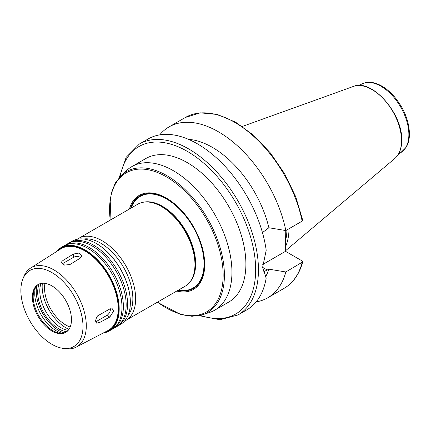 <?xml version="1.0" encoding="UTF-8"?>
<svg xmlns="http://www.w3.org/2000/svg" width="431" height="431" viewBox="0 0 431 431"><rect width="100%" height="100%" fill="white"/><g stroke="black" fill="none" stroke-linecap="round" stroke-linejoin="round"><path stroke-width="0.65" d="M80.893 257.706A4.935 2.85 0 0 0 73.421 257.372L62.953 263.411A4.935 2.85 0 0 0 62.236 263.939M69.93 264.532L64.553 265.097L61.509 262.511L61.881 261.455L62.953 260.502L73.421 254.037L78.792 253.105L81.842 255.847L80.398 258.067L69.93 264.532M95.628 321.779A4.935 2.85 120 0 0 96.442 321.418L106.91 315.373A4.935 2.85 120 0 0 110.358 308.736M98.963 322.873L96.501 323.121L95.537 320.896L96.501 317.431L97.6 315.891L109.797 308.984L112.443 308.844L113.59 311.177L109.797 317.044L98.963 322.873L96.442 321.418M199.047 315.643L219.95 319.737L238.014 314.948L246.807 309.873A98.667 56.967 -120 0 0 266.202 277.957L262.635 267.36L266.202 250.249A98.667 56.967 -120 0 0 218.506 159.756A98.667 56.967 -120 0 0 148.135 138.971L139.342 144.046L126.164 157.293L119.258 177.443M265.34 277.181A83.867 48.423 -120 0 0 268.885 269.165L263.055 272.085M256.149 301.883A98.667 56.967 -120 0 0 267.737 297.789A98.667 56.967 -120 0 0 285.828 271.972L268.885 269.165M285.241 230.466L285.521 251.327L302.104 260.906L302.691 261.924L285.828 271.972M262.452 232.6L268.885 227.757L285.828 230.558L302.153 221.135L302.702 220.203L295.758 196.848L284.719 173.892L270.329 152.881L253.557 135.232L235.515 122.135L217.369 114.479L200.264 112.841L185.395 117.458L169.065 126.886A98.667 56.967 -120 0 0 159.723 134.871M262.759 264.472L285.521 251.327M157.374 302.26L180.858 314.592L192.027 316.284L202.187 314.824L209.277 312.561A82.881 47.852 -120 0 0 214.773 310.137A82.881 47.852 -120 0 0 231.937 272.193A82.881 47.852 -120 0 0 195.76 188.783A82.881 47.852 -120 0 0 131.891 166.581A82.881 47.852 -120 0 0 127.043 170.121L121.537 175.131L115.19 183.207L111.074 193.724L110.013 220.225M214.773 310.137L228.726 302.083A82.881 47.852 -120 0 0 245.891 264.138A82.881 47.852 -120 0 0 209.714 180.729A82.881 47.852 -120 0 0 145.845 158.522L131.891 166.581M176.785 291.049A54.268 31.334 -120 0 0 204.725 264.542A54.268 31.334 -120 0 0 171.619 201.536A54.268 31.334 -120 0 0 129.424 209.019M177.955 290.375A53.422 30.843 -120 0 0 204.407 264.036A53.422 30.843 -120 0 0 172.362 202.419A53.422 30.843 -120 0 0 130.593 208.345M124.478 321.17L185.147 286.222A47.362 27.342 -120 0 0 191.633 279.423L191.978 278.787A46.968 27.115 -120 0 0 195.275 264.036A46.968 27.115 -120 0 0 147.639 201.988L146.923 201.977A47.362 27.342 -120 0 0 137.791 204.192L77.187 239.259M191.633 279.423A47.362 27.342 -120 0 0 194.957 264.542A47.362 27.342 -120 0 0 146.923 201.977M130.351 302.325A47.755 27.573 -120 0 0 130.351 302.163A47.755 27.573 -120 0 0 96.582 243.677A47.755 27.573 -120 0 0 96.442 243.596M116.882 326.526A48.148 27.799 -120 0 0 117.588 326.138L120.378 324.527A48.148 27.799 -120 0 0 130.351 302.487A48.148 27.799 -120 0 0 96.307 243.515A48.148 27.799 -120 0 0 72.23 241.128L69.439 242.739A48.148 27.799 -120 0 0 68.75 243.159M130.351 302.163L130.351 302.487M117.588 326.138A48.148 27.799 -120 0 0 127.56 304.097A48.148 27.799 -120 0 0 106.543 255.642A48.148 27.799 -120 0 0 69.439 242.739M112.696 328.939A48.148 27.799 -120 0 0 113.401 328.557L116.192 326.946A48.148 27.799 -120 0 0 126.164 304.9A48.148 27.799 -120 0 0 105.148 256.445A48.148 27.799 -120 0 0 68.044 243.547L65.253 245.158A48.148 27.799 -120 0 0 64.564 245.578M113.401 328.557A48.148 27.799 -120 0 0 123.374 306.516A48.148 27.799 -120 0 0 102.357 258.056A48.148 27.799 -120 0 0 65.253 245.158M103.208 333.028A48.148 27.799 -120 0 0 109.215 330.976L112.006 329.359A48.148 27.799 -120 0 0 121.978 307.319A48.148 27.799 -120 0 0 100.962 258.864A48.148 27.799 -120 0 0 63.858 245.961L61.067 247.572A48.148 27.799 -120 0 0 56.283 251.752M109.215 330.976A48.148 27.799 -120 0 0 119.188 308.93A48.148 27.799 -120 0 0 98.171 260.475A48.148 27.799 -120 0 0 61.067 247.572M104.016 332.608A47.755 27.573 -120 0 0 118.633 308.93A47.755 27.573 -120 0 0 94.89 257.991A47.755 27.573 -120 0 0 57.048 251.262M63.012 348.356L65.539 348.701A45.643 26.35 -120 0 0 76.271 347.079L107.852 330.604A47.162 27.228 -120 0 0 118.213 308.688A47.162 27.228 -120 0 0 97.244 260.825A47.162 27.228 -120 0 0 60.706 248.94L30.644 268.05A45.643 26.35 -120 0 0 23.877 276.535L22.913 278.895A43.93 25.364 -120 0 0 29.965 321.127A43.93 25.364 -120 0 0 63.012 348.356A43.93 25.364 -120 0 0 82.994 326.38A43.93 25.364 -120 0 0 57.565 276.427A43.93 25.364 -120 0 0 22.913 278.895M76.271 347.079A45.643 26.35 -120 0 0 86.297 325.874A45.643 26.35 -120 0 0 66.002 279.552A45.643 26.35 -120 0 0 30.644 268.05M71.465 319.727A27.627 15.952 -120 0 0 59.408 291.922A27.627 15.952 -120 0 0 38.117 284.519A27.627 15.952 -120 0 0 38.117 316.424A27.627 15.952 -120 0 0 65.744 332.371A27.627 15.952 -120 0 0 71.465 319.727M38.51 284.304A27.627 15.952 -120 0 0 34.458 289.411A27.627 15.952 -120 0 0 38.898 315.971A27.627 15.952 -120 0 0 59.683 333.093A27.627 15.952 -120 0 0 66.126 332.139M35.417 287.52A30.639 17.687 -120 0 0 61.795 333.211M36.834 285.688A32.066 18.517 -120 0 0 64.09 332.904M39.199 283.986A29.998 17.315 -120 0 0 43.908 313.078A29.998 17.315 -120 0 0 66.746 331.703M41.031 283.436A29.998 17.315 -120 0 0 46.004 311.872A29.998 17.315 -120 0 0 68.141 330.394M42.211 283.269A35.52 20.51 -120 0 0 42.163 285.085L42.163 286.696A33.548 19.368 -120 0 0 65.884 327.781A33.548 19.368 -120 0 0 68.965 329.327M65.884 327.781L67.279 328.589A35.52 20.51 -120 0 0 68.879 329.451M42.362 283.259A33.548 19.368 -120 0 0 42.163 286.696M44.975 283.35A30.192 17.434 -120 0 0 70.183 327.021M285.387 247.103A68.922 39.792 -120 0 0 289.034 228.705M285.241 241.98A67.985 39.248 -120 0 0 286.938 229.917M285.828 230.558A98.667 56.967 -120 0 0 236.522 144.999A98.667 56.967 -120 0 0 169.065 126.886M268.885 227.757A83.867 48.423 -120 0 0 188.53 139.358M62.953 263.411L62.953 260.502M73.421 257.372L73.421 254.037M106.91 315.373L109.797 317.044M238.014 314.948A98.667 56.967 -120 0 0 258.449 269.779A98.667 56.967 -120 0 0 215.381 170.482A98.667 56.967 -120 0 0 139.342 144.046M302.691 261.924C299.389 274.148 293.177 282.957 284.061 288.361A98.667 56.967 -120 0 0 302.153 262.544M262.635 267.36L267.322 270.07M202.187 314.824A81.287 46.931 -120 0 0 224.406 275.237A81.287 46.931 -120 0 0 185.567 190.028A81.287 46.931 -120 0 0 121.537 175.131M157.601 302.126A80.317 46.37 -120 0 0 223.145 275.172A80.317 46.37 -120 0 0 161.964 174.474A80.317 46.37 -120 0 0 110.239 220.096M178.542 290.036A52.889 30.536 -120 0 0 204.03 263.815A52.889 30.536 -120 0 0 172.669 203.093A52.889 30.536 -120 0 0 131.186 208.001M189.812 282.17A46.968 27.115 -120 0 0 195.658 263.815A46.968 27.115 -120 0 0 177.906 219.627A46.968 27.115 -120 0 0 143.631 202.177M125.847 320.459A47.362 27.342 -120 0 0 135.652 298.78A47.362 27.342 -120 0 0 114.98 251.117A47.362 27.342 -120 0 0 78.485 238.429M127.905 315.702A45.39 26.205 -120 0 0 132.861 298.78A45.39 26.205 -120 0 0 116.262 256.741A45.39 26.205 -120 0 0 83.636 239.022M408.874 134.596A39.469 22.789 -120 0 0 391.644 94.874A39.469 22.789 -120 0 0 361.232 84.304C366.991 81.243 373.575 81.68 380.982 85.618C385.723 88.193 390.184 91.889 394.36 96.706C403.992 108.364 409.024 120.728 409.45 133.788C409.45 139.251 408.286 143.841 405.954 147.564L400.695 152.66A39.469 22.789 -120 0 0 408.874 134.596M401.525 140.711A41.764 24.109 -120 0 0 384.689 100.202A41.764 24.109 -120 0 0 353.377 86.442C371.759 78.221 402.829 113.563 401.719 140.366C401.676 148.42 399.408 154.433 394.915 158.392A41.764 24.109 -120 0 0 401.525 140.711M302.153 221.135A98.667 56.967 -120 0 0 252.846 135.576A98.667 56.967 -120 0 0 185.395 117.458M200.356 315.347A96.695 55.825 -120 0 0 255.658 269.779A96.695 55.825 -120 0 0 193.853 155.505A96.695 55.825 -120 0 0 120.174 176.457M284.061 288.361L267.737 297.789M96.582 243.677L96.307 243.515M361.232 84.304L359.152 85.5M400.695 152.66L398.621 153.862M353.377 86.442L242.362 126.455M394.915 158.392L285.521 250.772"/></g></svg>
